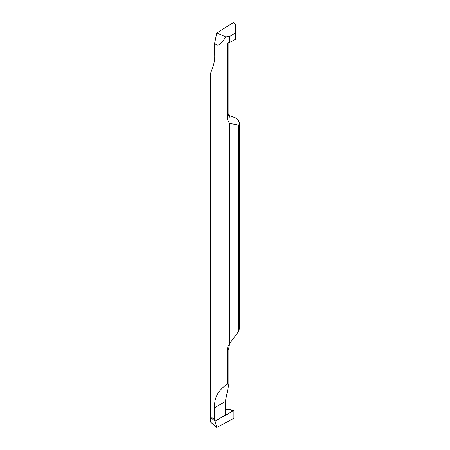<?xml version="1.0" encoding="UTF-8"?>
<svg xmlns="http://www.w3.org/2000/svg" width="450" height="450" viewBox="0 0 450 450"><rect width="100%" height="100%" fill="white"/><g stroke="black" fill="none" stroke-linecap="round" stroke-linejoin="round"><path stroke-width="0.67" d="M225.349 414.129L226.761 414.765L225.939 414.962L225.343 414L225.343 401.541L228.893 384.019L228.893 347.192A12.122 6.997 180 0 1 227.216 350.741L227.216 384.216C218.104 390.291 213.936 398.115 214.712 407.678L214.712 419.822L213.036 417.926L211.022 417.831L215.089 421.228L211.022 417.831A14.546 8.398 180 0 1 210.454 415.507A14.546 8.398 0 0 0 211.022 417.831L210.471 422.016L216.771 427.5L215.089 421.228L225.776 414.906M210.454 73.564L210.454 415.507A14.546 8.398 180 0 1 210.645 414.146M230.642 410.029L233.916 410.754L233.916 417.881L233.561 418.483L216.771 427.5L215.089 421.228L233.561 410.563L233.916 410.754L233.916 417.881L233.561 418.483L216.771 427.5M229.528 409.674L225.343 409.86M230.586 409.905L230.293 409.753M227.216 350.741C227.261 348.233 228.116 345.78 229.776 343.373L228.893 347.192M229.776 123.418L229.776 343.373L238.742 331.29L239.546 327.864L239.546 123.154L238.742 125.145L229.776 123.418C228.116 121.573 227.267 119.362 227.216 116.781A12.122 6.997 0 0 0 228.893 113.231C229.584 116.736 230.074 118.271 230.349 117.849M210.623 73.727C209.914 73.547 215.235 64.609 214.712 55.119L214.712 42.975C217.192 47.16 220.854 45.129 225.697 36.894L229.776 36.422L229.776 42.356L227.97 43.042L227.216 44.235L227.216 116.781M225.647 414.821L215.089 421.228L214.712 419.822M228.893 384.019L227.216 384.216M238.742 331.29L238.742 125.145M229.185 115.464L235.288 117.765L238.089 119.959L239.546 123.154M227.216 44.235L228.414 42.778M235.44 24.789L233.561 22.551L233.916 22.742L233.561 22.551L216.771 32.923L214.712 42.975M235.44 25.076L235.44 39.307L229.776 42.356M229.776 36.422L235.44 32.923M225.697 36.894L216.771 32.923M226.761 414.765L233.561 410.563L233.916 410.754M225.343 401.541L214.712 407.678M210.454 415.507L210.454 421.144M233.736 410.507L230.001 409.68M228.893 42.576L228.893 113.231M235.53 24.795L233.882 22.59"/></g></svg>
